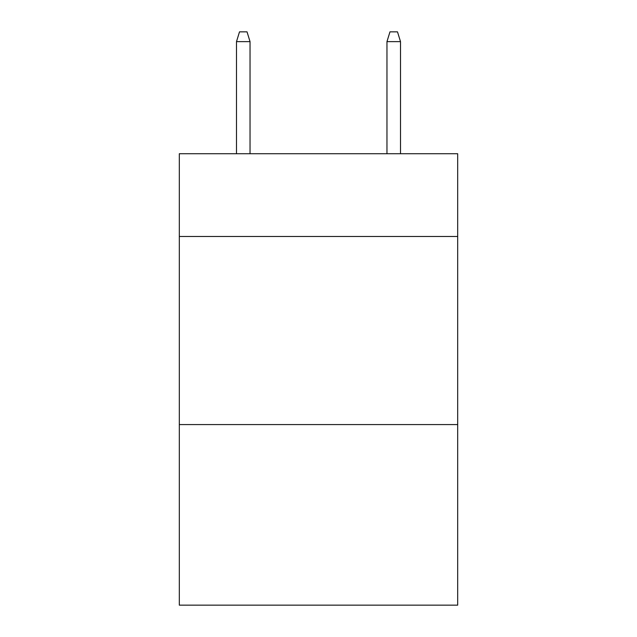 <?xml version="1.0" encoding="UTF-8"?>
<svg xmlns="http://www.w3.org/2000/svg" width="637" height="637" viewBox="0 0 637 637"><rect width="100%" height="100%" fill="white"/><g stroke="black" fill="none" stroke-linecap="round" stroke-linejoin="round"><path stroke-width="0.96" d="M457.684 236.494L457.684 153.732L179.315 153.732L179.315 236.494L457.684 236.494L457.684 605.15L179.315 605.15L179.315 236.494M457.684 424.584L179.315 424.584M250.038 153.732L250.038 41.628L236.494 41.628L236.494 153.732M236.494 41.628L239.504 31.85L247.029 31.85L250.038 41.628M386.962 41.628L389.971 31.85L397.496 31.85L400.506 41.628L386.962 41.628L386.962 153.732M400.506 41.628L400.506 153.732"/></g></svg>
